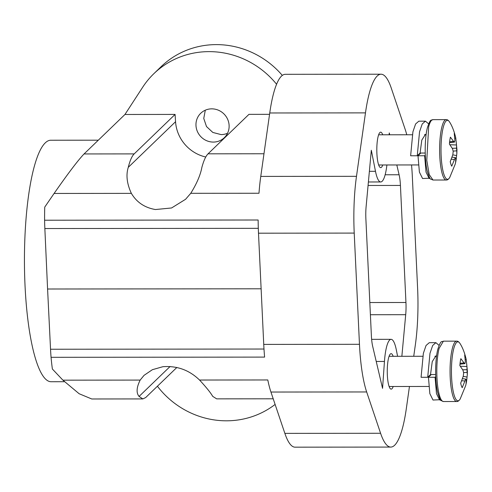 <?xml version="1.0" encoding="UTF-8"?>
<svg xmlns="http://www.w3.org/2000/svg" width="492" height="492" viewBox="0 0 492 492"><rect width="100%" height="100%" fill="white"/><g stroke="black" fill="none" stroke-linecap="round" stroke-linejoin="round"><path stroke-width="0.74" d="M64.514 381.712L50.996 381.724A120.743 26.433 -90.1 0 1 24.6 273.534A120.743 26.433 -90.1 0 1 45.301 142.84A120.743 26.433 -90.1 0 1 50.756 140.238L98.302 140.189M176.868 367.456L145.675 397.561L142.834 398.926L91.752 398.981L79.126 393.729L62.908 380.168L52.38 369.025A75.467 16.519 89.9 0 1 51.063 357.315A63.388 13.874 89.9 0 1 50.541 349.246L263.995 349.031M51.063 357.315L264.604 357.1A75.467 16.519 -90.1 0 1 263.743 344.4L261.123 288.792L47.583 289.007L50.541 349.246M47.583 289.007L44.852 228.546A63.388 13.874 89.9 0 1 44.6 220.219L258.14 220.004A75.467 16.519 -90.1 0 0 258.497 233.19L261.123 288.792M276.596 84.261A85.134 81.285 46 0 0 153.873 73.665A85.134 81.285 46 0 0 142.692 87.213L124.956 114.476L84.052 153.947C77.921 160.41 67.939 173.578 54.102 193.448L44.747 207.095A75.467 16.519 89.9 0 0 44.6 220.219M153.873 73.665L161.136 66.648A85.134 81.285 46 0 1 282.334 75.417M275.108 404.43A85.134 81.285 46 0 1 157.409 386.232M142.864 398.926L139.076 396.429C136.136 392.942 136.499 387.493 140.165 380.088L62.908 380.168M409.455 386.478L406.349 408.409A85.134 18.634 -90.1 0 1 390.777 447.074A85.134 18.634 -90.1 0 1 380.587 433.274L366.663 391.952L270.938 392.044A75.467 16.519 -90.1 0 1 267.796 379.959L199.555 380.033L197.784 378.403C187.895 369.584 176.253 365.685 162.858 366.712L152.366 369.701L144.058 375.347L140.165 380.088M366.663 391.952A75.467 16.519 -90.1 0 1 359.467 344.302L354.222 233.091A75.467 16.519 -90.1 0 1 356.491 176.314L365.476 112.877A85.134 18.634 -90.1 0 1 381.048 74.212A85.134 18.634 -90.1 0 1 391.238 88.019L405.162 129.341A75.467 16.519 -90.1 0 1 406.773 134.771M365.476 112.877L269.751 112.975L260.766 176.413A75.467 16.519 -90.1 0 0 258.989 193.245L190.748 193.313L185.595 199.272L171.579 207.968L155.447 209.537C144.734 207.716 136.702 202.329 131.364 193.368L54.102 193.448M205.748 157.01A37.73 36.027 46 0 1 175.552 121.715L175.084 114.421L134.181 153.898C131.93 156.112 129.956 160.595 128.271 167.342C125.86 175.041 126.893 183.719 131.364 193.368M175.084 114.421L124.956 114.476M269.561 114.329L248.958 114.347L208.061 153.818C205.804 156.038 203.75 160.521 201.898 167.268C200.472 174.968 196.751 183.651 190.748 193.313M224.37 114.372A16.98 16.211 46 0 1 224.334 137.68A16.98 16.211 46 0 1 213.325 142.077A16.98 16.211 46 0 1 197.741 132.256A16.98 16.211 46 0 1 199.672 114.396A16.98 16.211 46 0 1 200.754 113.246A16.98 16.211 46 0 1 211.763 108.849A16.98 16.211 46 0 1 224.37 114.372M216.665 398.852L212.698 396.355C210.742 392.862 206.363 387.425 199.555 380.033M390.777 447.074L295.052 447.173A85.134 18.634 -90.1 0 1 284.862 433.372L270.938 392.044M269.751 112.975A85.134 18.634 -90.1 0 1 285.323 74.31L381.048 74.212M227.544 133.246A16.98 16.211 46 0 1 221.08 134.593L212.821 132.446L206.499 126.549L203.756 118.431L205.305 110.196M411.558 164.949A75.467 16.519 -90.1 0 1 412.358 176.991L417.603 288.201A75.467 16.519 -90.1 0 1 415.334 344.978L413.729 356.288M386.897 164.974A32.072 7.023 -90.1 0 1 380.722 181.96A32.072 7.023 -90.1 0 1 375.488 171.314L371.325 150.245L366.122 206.591A20.375 4.459 89.9 0 0 365.876 218.786L371.392 335.851A20.375 4.459 89.9 0 0 372.721 346.528L382.555 388.36L384.455 361.448A32.072 7.023 -90.1 0 1 391.103 339.332A32.072 7.023 -90.1 0 1 396.337 349.978L397.591 356.306M401.859 356.3L405.703 314.702A20.375 4.459 89.9 0 0 405.949 302.5L400.433 185.441A20.375 4.459 89.9 0 0 399.104 174.765L396.798 164.968M389.141 134.79L389.27 132.926L389.707 134.783M382.714 134.796A17.737 3.881 89.9 0 0 379.873 132.539A17.737 3.881 89.9 0 0 379.799 132.606A17.737 3.881 89.9 0 0 376.995 144.384A17.737 3.881 89.9 0 0 379.836 167.169A17.737 3.881 89.9 0 0 381.509 167.243A17.737 3.881 89.9 0 0 382.745 164.98M393.188 386.497A17.737 3.881 -90.1 0 1 391.952 388.754A17.737 3.881 -90.1 0 1 390.285 388.686A17.737 3.881 -90.1 0 1 387.438 365.9A17.737 3.881 -90.1 0 1 390.248 354.123A17.737 3.881 -90.1 0 1 390.316 354.049A17.737 3.881 -90.1 0 1 393.157 356.306M462.498 378.692L465.696 379.043L466.182 379.744L466.059 383.988A17.337 3.795 89.9 0 0 466.213 383.262A17.337 3.795 89.9 0 0 467.037 377.05L463.218 376.386M465.696 379.043L462.216 387.696A17.337 3.795 89.9 0 1 460.69 383.176L463.279 376.152L463.648 372.954L463.003 370.31L459.86 365.605A17.337 3.795 89.9 0 1 460.844 358.668L464.054 362.911L460.082 363.299M459.989 364.178L464.971 363.613L464.054 362.911M464.971 363.613L465.334 361.682L464.688 354.96A17.337 3.795 89.9 0 1 466.195 359.394A17.337 3.795 89.9 0 1 466.213 359.48L466.957 366.503L460.364 366.251M462.726 369.799L467.019 369.701L467.295 374.996L467.4 371.251L466.231 359.584L465.284 359.8M467.019 369.701L466.957 366.503M467.295 374.996L467.037 377.05M464.903 380.974L461.736 380.753M467.228 372.346L463.575 372.622M452.05 157.176L455.254 157.532L455.733 158.227L455.61 162.477A17.337 3.795 89.9 0 0 455.77 161.751A17.337 3.795 89.9 0 0 456.594 155.54L452.769 154.869M455.254 157.532L451.767 166.185A17.337 3.795 89.9 0 1 450.242 161.665L452.837 154.642L453.2 151.444L452.56 148.799L449.417 144.095A17.337 3.795 89.9 0 1 450.401 137.157L453.606 141.401L449.633 141.788M449.54 142.662L454.522 142.096L453.606 141.401M454.522 142.096L454.885 140.165L454.239 133.449A17.337 3.795 89.9 0 1 455.746 137.877A17.337 3.795 89.9 0 1 455.764 137.969L456.508 144.986L449.922 144.734M452.277 148.289L456.576 148.184L456.847 153.479L456.951 149.734L455.783 138.067L454.842 138.283M456.576 148.184L456.508 144.986M456.847 153.479L456.594 155.54M454.46 159.463L451.287 159.236M456.785 150.829L453.126 151.105M435.672 374.547L431.269 374.553L428.446 377.278L429.848 393.637L433.009 400.039L440.414 399.695M428.446 377.278L435.069 377.272L436.478 393.631L439.639 400.033M435.74 376.626L435.069 377.272M436.57 356.048L435.912 355.888L432.247 361.62L430.531 374.553L427.708 377.284L429.99 353.305L432.677 345.476L435.9 342.678L429.27 342.69L426.054 345.482L423.366 353.311L421.078 377.29L427.708 377.284M439.079 345.384L435.9 342.678M425.223 153.037L420.826 153.037L417.997 155.767L419.405 172.126L422.567 178.522L429.965 178.184M417.997 155.767L424.627 155.761L426.029 172.12L429.19 178.516M425.297 155.115L424.627 155.761M426.121 134.531L425.469 134.371L421.798 140.103L420.088 153.043L417.259 155.767L419.547 131.788L422.234 123.966L425.451 121.167L418.827 121.173L415.605 123.972L412.917 131.794L410.636 155.773L417.259 155.767M428.63 123.873L425.451 121.167M359.467 344.302L263.743 344.4M258.306 228.331L44.852 228.546M354.222 233.091L258.497 233.19M356.491 176.314L260.766 176.413M84.052 153.947L134.181 153.898M170.109 366.478L139.076 396.429M380.587 433.274L284.862 433.372M208.061 153.818L263.976 153.762M175.552 121.715L128.271 167.342M376.232 361.454L384.455 361.448M405.703 314.702L370.396 314.732M369.824 302.537L405.949 302.5M400.433 185.441L368.071 185.472M385.144 174.777L399.104 174.765M375.488 171.314L369.381 171.321M453.686 348.926A29.495 6.457 89.9 0 0 452.357 386.275A29.495 6.457 89.9 0 0 460.174 399C458.999 400.814 457.843 401.65 456.699 401.521A30.184 6.605 89.9 0 1 450.481 381.804A30.184 6.605 89.9 0 1 452.351 348.404A30.184 6.605 89.9 0 1 456.637 341.153C457.781 341.017 458.938 341.86 460.118 343.668A29.495 6.457 89.9 0 0 453.686 348.926M456.637 341.153L443.384 341.165L439.098 348.416A30.184 6.605 89.9 0 0 437.228 381.817A30.184 6.605 89.9 0 0 443.446 401.534L456.699 401.521M443.243 127.416A29.495 6.457 89.9 0 0 441.908 164.758A29.495 6.457 89.9 0 0 449.725 177.489C448.55 179.297 447.394 180.14 446.256 180.01A30.184 6.605 89.9 0 1 440.039 160.287A30.184 6.605 89.9 0 1 441.908 126.893A30.184 6.605 89.9 0 1 446.195 119.636C447.333 119.507 448.495 120.343 449.67 122.151A29.495 6.457 89.9 0 0 443.243 127.416M446.195 119.636L432.942 119.648A30.184 6.605 89.9 0 0 428.649 126.905L426.785 160.3L429.221 174.611L433.003 180.023L446.256 180.01M216.634 398.852L273.208 398.797M391.103 339.332L371.632 339.351M380.722 181.96L368.397 181.972M460.174 399L465.666 385.648L466.213 383.262M460.118 343.668C462.677 347.733 464.706 352.973 466.195 359.394M443.446 401.534L441.213 400.599C440.611 401.023 439.405 398.249 437.597 392.284C434.897 381.005 435.014 359.726 437.849 349.191C441.176 339.105 441.644 342.389 443.384 341.165M389.111 386.497L428.852 386.46M389.08 356.313L422.757 356.276M434.91 356.263L436.539 356.263M449.725 177.489L455.217 164.131L455.77 161.751M449.67 122.151C452.234 126.216 454.257 131.456 455.746 137.877M433.003 180.023L430.764 179.082C430.168 179.506 428.962 176.739 427.154 170.773C424.448 159.488 424.571 138.209 427.407 127.68C430.728 117.588 431.201 120.872 432.942 119.648M378.668 164.986L418.403 164.943M378.637 134.796L412.308 134.765M424.467 134.753L426.097 134.746"/></g></svg>
